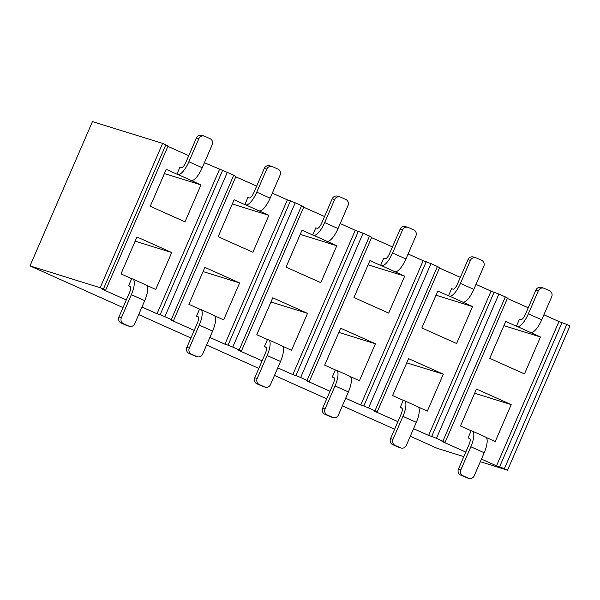 <?xml version="1.0" encoding="UTF-8"?>
<svg xmlns="http://www.w3.org/2000/svg" width="600" height="600" viewBox="0 0 600 600"><rect width="100%" height="100%" fill="white"/><g stroke="black" fill="none" stroke-linecap="round" stroke-linejoin="round"><path stroke-width="0.9" d="M272.31 193.132L287.37 199.882L224.925 344.183L209.865 337.44M194.197 330.42L170.392 319.755L173.49 320.722L171.278 319.553L233.722 175.252L235.942 176.415L173.49 320.722M235.785 176.775L256.642 186.12M198.405 317.048L196.507 316.192L197.962 316.65A6.195 2.018 114.1 0 1 198.038 316.673A6.195 2.018 114.1 0 1 197.438 322.928L186.87 347.355L189.285 348.112A4.643 4.387 107.3 0 0 191.453 354.165L189.038 353.415A4.643 4.387 -72.7 0 1 186.87 347.355M214.65 315.84L223.642 319.868L239.625 282.945L204.87 267.375L188.895 304.305L199.583 309.097L196.507 316.192M270.142 198.15L280.095 175.14A4.643 4.387 107.3 0 0 277.928 169.08L272.587 166.688A4.643 4.387 107.3 0 0 266.73 169.148L264.308 168.398L253.74 192.825A6.195 2.018 114.1 0 1 249.345 197.91L247.89 197.46L244.822 204.562L234.127 199.77L218.145 236.7L252.9 252.263L268.875 215.333L245.79 204.862A15.487 5.032 -65.9 0 0 256.77 192.157L270.142 198.15A15.487 5.032 114.1 0 1 259.155 210.847M340.207 223.545L355.267 230.295L292.822 374.603L277.763 367.853M262.095 360.832L238.29 350.175L241.388 351.135L239.175 349.972L301.62 205.665L303.832 206.827L241.388 351.135M303.683 207.188L324.54 216.532M266.303 347.46L264.405 346.612L265.86 347.062A6.195 2.018 114.1 0 1 265.935 347.093A6.195 2.018 114.1 0 1 265.335 353.347L254.767 377.775L257.183 378.525A4.643 4.387 107.3 0 0 259.35 384.585L256.928 383.827A4.643 4.387 -72.7 0 1 254.767 377.775M282.548 346.26L291.54 350.288L307.522 313.358L272.767 297.788L256.785 334.718L267.48 339.51L264.405 346.612M338.04 228.562L347.993 205.553A4.643 4.387 107.3 0 0 345.825 199.493L340.485 197.1A4.643 4.387 107.3 0 0 334.627 199.567L332.205 198.81L321.638 223.245A6.195 2.018 114.1 0 1 317.243 228.322L315.788 227.873L312.72 234.975L302.025 230.183L286.043 267.112L320.798 282.675L336.772 245.752L313.688 235.275A15.487 5.032 -65.9 0 0 324.668 222.577L338.04 228.562A15.487 5.032 114.1 0 1 327.053 241.26M408.105 253.965L423.165 260.715L360.72 405.015L345.66 398.265M329.993 391.252L306.188 380.587L309.285 381.548L307.072 380.385L369.517 236.077L371.73 237.248L309.285 381.548M371.58 237.6L392.438 246.945M334.2 377.873L332.303 377.025L333.757 377.475A6.195 2.018 114.1 0 1 333.832 377.505A6.195 2.018 114.1 0 1 333.233 383.76L322.665 408.188L325.08 408.938A4.643 4.387 107.3 0 0 327.248 414.998L324.825 414.248A4.643 4.387 -72.7 0 1 322.665 408.188M350.445 376.673L359.438 380.7L375.413 343.77L340.665 328.207L324.683 365.138L335.377 369.923L332.303 377.025M405.93 258.975L415.89 235.965A4.643 4.387 107.3 0 0 413.722 229.913L408.375 227.513A4.643 4.387 107.3 0 0 402.525 229.98L400.103 229.23L389.535 253.657A6.195 2.018 114.1 0 1 385.14 258.735L383.685 258.285L380.618 265.388L369.923 260.595L353.94 297.525L388.695 313.095L404.67 276.165L381.585 265.688A15.487 5.032 -65.9 0 0 392.565 252.99L405.93 258.975A15.487 5.032 114.1 0 1 394.95 271.673M476.002 284.377L491.062 291.127L428.618 435.428L413.558 428.685M397.89 421.665L374.085 411L377.183 411.967L374.97 410.798L437.415 266.498L439.627 267.66L377.183 411.967M439.478 268.02L460.335 277.358M402.097 408.293L400.2 407.438L401.655 407.888A6.195 2.018 114.1 0 1 401.73 407.918A6.195 2.018 114.1 0 1 401.13 414.173L390.562 438.6L392.978 439.357A4.643 4.387 107.3 0 0 395.145 445.41L392.722 444.66A4.643 4.387 -72.7 0 1 390.562 438.6M418.342 407.085L427.335 411.112L443.31 374.19L408.562 358.62L392.58 395.55L403.275 400.335L400.2 407.438M473.827 289.388L483.787 266.385A4.643 4.387 107.3 0 0 481.62 260.325L476.272 257.933A4.643 4.387 107.3 0 0 470.423 260.392L468 259.642L457.433 284.07A6.195 2.018 114.1 0 1 453.037 289.155L451.582 288.705L448.515 295.8L437.82 291.015L421.838 327.945L456.592 343.507L472.567 306.577L449.482 296.1A15.487 5.032 -65.9 0 0 460.463 283.403L473.827 289.388A15.487 5.032 114.1 0 1 462.847 302.093M541.725 319.808L551.685 296.798A4.643 4.387 107.3 0 0 549.518 290.737L544.17 288.345A4.643 4.387 107.3 0 0 538.32 290.812L535.898 290.055L525.33 314.49A6.195 2.018 114.1 0 1 520.935 319.567L519.48 319.118L516.405 326.22L505.717 321.428L489.735 358.358L524.482 373.92L540.465 336.998L517.38 326.52A15.487 5.032 -65.9 0 0 528.36 313.815L541.725 319.808A15.487 5.032 114.1 0 1 530.745 332.505M469.995 438.705L468.097 437.857L469.553 438.308A6.195 2.018 114.1 0 1 469.627 438.33A6.195 2.018 114.1 0 1 469.028 444.585L458.46 469.02L460.875 469.77A4.643 4.387 107.3 0 0 463.043 475.822L460.62 475.072A4.643 4.387 -72.7 0 1 458.46 469.02M486.24 437.505L495.232 441.533L511.207 404.603L476.46 389.033L460.478 425.963L471.173 430.755L468.097 437.857M543.9 314.79L558.96 321.54L496.515 465.847L481.447 459.097M465.787 452.077L441.982 441.42L445.08 442.38L442.868 441.21L505.312 296.91L507.525 298.072L445.08 442.38M507.375 298.433L528.232 307.778M126.3 300.007L102.502 289.343L105.593 290.303L103.38 289.14L165.825 144.833L162.615 143.4L92.445 121.605L30 265.905L123.023 307.575M138.69 314.595L190.92 337.995M206.587 345.007L258.817 368.407M274.485 375.428L326.715 398.82M342.382 405.84L394.612 429.24M410.28 436.252L437.385 448.395L463.822 456.607M423.165 260.715L430.995 263.618L368.55 407.925L374.97 410.798M368.55 407.925L363.817 405.975L426.263 261.675M360.72 405.015L363.817 405.975M355.267 230.295L363.097 233.205L300.653 377.513L307.072 380.385M300.653 377.513L295.92 375.562L358.365 231.255M292.822 374.603L295.92 375.562M287.37 199.882L295.207 202.792L232.755 347.093L239.175 349.972M232.755 347.093L228.022 345.15L290.468 200.843M224.925 344.183L228.022 345.15M204.413 162.72L227.31 172.38L164.858 316.68L171.278 319.553M164.858 316.68L160.125 314.73L222.57 170.43M219.48 169.47L157.028 313.77L160.125 314.73M157.028 313.77L141.968 307.02M162.615 143.4L100.17 287.7L103.38 289.14M100.17 287.7L30 265.905M558.96 321.54L566.79 324.45L504.345 468.757L507.555 470.19L480.315 461.73M504.345 468.757L499.612 466.808L562.058 322.5M496.515 465.847L499.612 466.808M491.062 291.127L498.893 294.038L436.447 438.338L442.868 441.21M436.447 438.338L431.715 436.395L494.16 292.087M428.618 435.428L431.715 436.395M566.79 324.45L570 325.89L507.555 470.19M430.995 263.618L437.415 266.498M498.893 294.038L505.312 296.91M165.825 144.833L168.045 146.002L105.593 290.303M167.887 146.355L188.745 155.7M227.31 172.38L233.722 175.252M295.207 202.792L301.62 205.665M363.097 233.205L369.517 236.077M202.245 167.73L212.197 144.72A4.643 4.387 107.3 0 0 210.03 138.667L204.69 136.267A4.643 4.387 107.3 0 0 198.833 138.735L196.417 137.985L185.843 162.413A6.195 2.018 114.1 0 1 181.447 167.49L179.993 167.04L176.925 174.142L166.23 169.358L150.248 206.28L185.002 221.85L200.978 184.92L177.892 174.442A15.487 5.032 -65.9 0 0 188.88 161.745L202.245 167.73A15.487 5.032 114.1 0 1 191.257 180.435M130.507 286.627L128.61 285.78L130.065 286.23A6.195 2.018 114.1 0 1 130.14 286.26A6.195 2.018 114.1 0 1 129.54 292.515L118.972 316.942L121.387 317.692A4.643 4.387 107.3 0 0 123.555 323.752L121.14 323.002A4.643 4.387 -72.7 0 1 118.972 316.942M146.752 285.428L155.745 289.455L171.727 252.525L136.972 236.962L120.998 273.892L131.685 278.678L128.61 285.78M511.207 404.603L474.638 393.24M471.173 430.755L472.14 431.055A15.487 5.032 -65.9 0 1 472.327 431.123L485.692 437.107A15.487 5.032 114.1 0 1 484.2 452.745L474.24 475.755A4.643 4.387 107.3 0 1 468.855 478.395L466.433 477.645A4.643 4.387 -72.7 0 1 465.967 477.472L460.62 475.072M540.465 336.998L503.895 325.635M516.405 326.22L517.38 326.52M484.2 452.745L470.835 446.76L460.875 469.77M470.835 446.76A15.487 5.032 -65.9 0 0 472.327 431.123M465.967 477.472L468.39 478.222L463.043 475.822M468.39 478.222A4.643 4.387 107.3 0 0 468.855 478.395M538.32 290.812L528.36 313.815M535.898 290.055A4.643 4.387 -72.7 0 1 541.29 287.415L543.705 288.165M443.31 374.19L406.74 362.827M403.275 400.335L404.243 400.643A15.487 5.032 -65.9 0 1 404.43 400.71L417.795 406.695A15.487 5.032 114.1 0 1 416.303 422.332L406.342 445.342A4.643 4.387 107.3 0 1 400.957 447.982L398.535 447.232A4.643 4.387 -72.7 0 1 398.07 447.053L392.722 444.66M375.413 343.77L338.843 332.415M335.377 369.923L336.345 370.222A15.487 5.032 -65.9 0 1 336.532 370.298L349.897 376.282A15.487 5.032 114.1 0 1 348.405 391.92L338.445 414.93A4.643 4.387 107.3 0 1 333.06 417.57L330.638 416.812A4.643 4.387 -72.7 0 1 330.173 416.64L324.825 414.248M307.522 313.358L270.945 301.995M267.48 339.51L268.447 339.81A15.487 5.032 -65.9 0 1 268.635 339.877L282 345.87A15.487 5.032 114.1 0 1 280.507 361.5L270.548 384.51A4.643 4.387 107.3 0 1 265.163 387.15L262.74 386.4A4.643 4.387 -72.7 0 1 262.275 386.228L256.928 383.827M239.625 282.945L203.048 271.582M199.583 309.097L200.55 309.397A15.487 5.032 -65.9 0 1 200.737 309.465L214.103 315.45A15.487 5.032 114.1 0 1 212.61 331.087L202.65 354.097A4.643 4.387 107.3 0 1 197.265 356.737L194.843 355.987A4.643 4.387 -72.7 0 1 194.377 355.808L189.038 353.415M171.727 252.525L135.157 241.17M131.685 278.678L132.653 278.978A15.487 5.032 -65.9 0 1 132.84 279.053L146.205 285.038A15.487 5.032 114.1 0 1 144.712 300.675L134.76 323.685A4.643 4.387 107.3 0 1 129.368 326.325L126.953 325.575A4.643 4.387 -72.7 0 1 126.48 325.395L121.14 323.002M472.567 306.577L435.998 295.222M448.515 295.8L449.482 296.1M404.67 276.165L368.1 264.803M380.618 265.388L381.585 265.688M336.772 245.752L300.202 234.39M312.72 234.975L313.688 235.275M268.875 215.333L232.305 203.978M244.822 204.562L245.79 204.862M200.978 184.92L164.407 173.565M176.925 174.142L177.892 174.442M416.303 422.332L402.938 416.347L392.978 439.357M402.938 416.347A15.487 5.032 -65.9 0 0 404.43 400.71M398.07 447.053L400.493 447.803L395.145 445.41M400.493 447.803A4.643 4.387 107.3 0 0 400.957 447.982M348.405 391.92L335.04 385.928L325.08 408.938M335.04 385.928A15.487 5.032 -65.9 0 0 336.532 370.298M330.173 416.64L332.595 417.39L327.248 414.998M332.595 417.39A4.643 4.387 107.3 0 0 333.06 417.57M280.507 361.5L267.142 355.515L257.183 378.525M267.142 355.515A15.487 5.032 -65.9 0 0 268.635 339.877M262.275 386.228L264.697 386.978L259.35 384.585M264.697 386.978A4.643 4.387 107.3 0 0 265.163 387.15M212.61 331.087L199.245 325.103L189.285 348.112M199.245 325.103A15.487 5.032 -65.9 0 0 200.737 309.465M194.377 355.808L196.8 356.565L191.453 354.165M196.8 356.565A4.643 4.387 107.3 0 0 197.265 356.737M144.712 300.675L131.347 294.683L121.387 317.692M131.347 294.683A15.487 5.032 -65.9 0 0 132.84 279.053M126.48 325.395L128.903 326.145L123.555 323.752M128.903 326.145A4.643 4.387 107.3 0 0 129.368 326.325M470.423 260.392L460.463 283.403M402.525 229.98L392.565 252.99M334.627 199.567L324.668 222.577M266.73 169.148L256.77 192.157M198.833 138.735L188.88 161.745M468 259.642A4.643 4.387 -72.7 0 1 473.393 257.002L475.808 257.752M400.103 229.23A4.643 4.387 -72.7 0 1 405.495 226.59L407.91 227.34M332.205 198.81A4.643 4.387 -72.7 0 1 337.597 196.17L340.013 196.928M264.308 168.398A4.643 4.387 -72.7 0 1 269.7 165.757L272.115 166.507M196.417 137.985A4.643 4.387 -72.7 0 1 201.803 135.345L204.225 136.095"/></g></svg>
